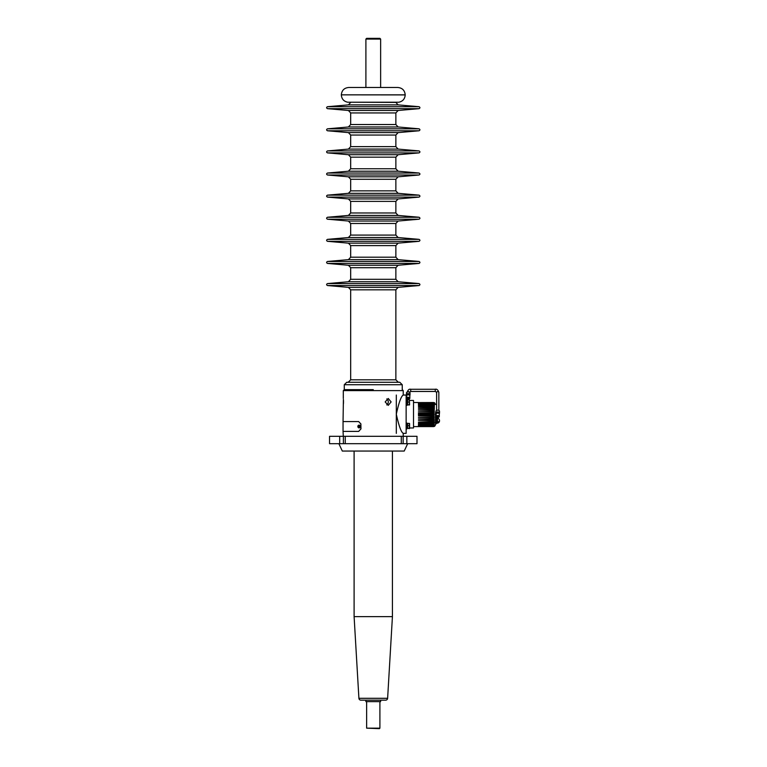 <?xml version="1.0" encoding="UTF-8"?>
<svg xmlns="http://www.w3.org/2000/svg" width="767" height="767" viewBox="0 0 767 767"><rect width="100%" height="100%" fill="white"/><g stroke="black" fill="none" stroke-linecap="round" stroke-linejoin="round"><path stroke-width="1.15" d="M379.406 728.65L366.636 728.161L379.905 728.161L379.406 728.65M366.636 701.623L366.636 728.161M379.905 701.623L379.905 728.161M366.636 38.35L379.905 38.35L380.633 39.088L365.897 39.088L366.636 38.35M380.633 700.156L380.633 701.623L365.897 701.623L365.897 700.156M380.633 87.486L380.633 39.088M365.897 87.486L365.897 39.088M385.667 700.156L360.873 700.156A1.965 1.965 0 0 1 358.908 698.306L354.105 616.63L392.426 616.63L387.623 698.306A1.965 1.965 0 0 1 385.667 700.156M354.105 451.054L354.105 616.63M392.426 451.054L392.426 616.63M391.132 401.927L388.255 398.485L385.178 401.927L388.255 405.36L391.132 401.927M386.769 404.918A3.442 2.982 90 0 0 386.769 398.926M360.873 428.945L358.678 431.399L360.873 428.945L360.873 424.036L358.678 421.582L343.05 421.582L343.395 399.502M373.27 389.646L344.278 389.646L373.27 389.646M396.309 414.209C398.859 425.848 401.16 432.243 403.241 433.365C401.16 432.233 398.85 425.848 396.309 414.209C398.859 402.56 401.16 396.175 403.241 395.043L406.136 395.043L406.136 433.365L403.241 433.365L403.241 436.318M343.434 400.029L343.472 400.623M343.482 400.949L343.491 402.665M343.463 403.26L343.434 403.835M409.578 400.451L413.509 400.451L413.509 427.967L409.578 427.967M407.613 400.451L406.922 400.451M396.309 395.043L396.309 433.365M346.742 382.273L399.799 382.273L402.253 384.727L344.278 384.727L346.742 382.273M406.922 398.198L406.922 405.34L406.136 405.34M406.136 399.444L406.922 399.444L406.136 399.444L406.136 403.519M406.136 427.142L406.136 428.964L406.922 428.964L406.922 423.068L406.136 423.068L406.136 427.142M407.613 428.149L406.922 428.187L407.613 428.207M409.357 405.014L409.357 399.77L409.578 404.832L407.613 405.014L409.357 404.64M407.613 428.264L407.613 425.647L409.357 425.647L409.357 428.264L407.613 428.264L409.357 428.638M407.613 425.647L407.613 423.394L409.357 423.394L409.357 425.647M409.578 428.456L409.568 423.537M407.613 404.64L407.613 402.023L409.357 402.023M407.613 402.023L407.613 399.77L409.357 399.77M338.88 443.69L342.312 451.054L404.219 451.054L407.661 443.69M406.846 436.318L406.846 443.69L416.999 443.69L416.999 436.318L329.542 436.318L329.542 443.69L339.695 443.69L339.695 436.318M406.846 443.69L345.255 443.69L345.255 436.318M401.285 443.69L401.285 436.318M345.255 443.69L339.695 443.69M341.334 94.849C341.766 90.372 344.23 87.917 348.707 87.486L397.833 87.486C402.311 87.917 404.765 90.372 405.206 94.849L341.334 94.849L405.206 94.916C404.89 98.943 402.761 101.378 398.821 102.222L347.719 102.222C343.769 101.378 341.641 98.943 341.334 94.916M434.592 422.857L418.418 423.24L433.652 422.895L433.652 422.08L418.418 422.08L433.652 421.687L433.652 420.786C434.736 420.537 434.736 420.393 433.652 420.364L433.652 419.386C434.736 419.156 434.736 419.003 433.652 418.935L433.652 417.91C434.736 417.699 434.736 417.536 433.652 417.43L433.652 416.366C434.736 416.184 434.736 416.021 433.652 415.887L433.652 414.803C434.736 414.64 434.736 414.477 433.652 414.305L433.652 413.231C434.736 413.097 434.736 412.934 433.652 412.742L433.652 411.678C434.736 411.572 434.736 411.419 433.652 411.198L433.652 410.172C434.736 410.105 434.736 409.952 433.652 409.722L433.652 408.753C434.736 408.715 434.736 408.571 433.652 408.322L433.652 407.421C434.736 407.421 434.736 407.296 433.652 407.037L433.652 406.222C434.736 406.251 434.736 406.136 433.652 405.868L433.652 405.158C434.736 405.225 434.736 405.129 433.652 404.861L433.652 404.257L434.601 404.343L433.652 403.528L418.418 403.528M433.997 421.668C434.736 421.764 434.63 421.898 433.652 422.08C434.63 421.898 434.736 421.764 433.997 421.668L433.652 421.687M434.544 426.375L418.418 426.586L433.652 426.586L418.418 426.519L433.652 426.452L418.418 426.241L433.652 426.116L418.418 425.771L433.652 425.58L418.418 425.1L433.652 424.851L433.652 424.256L418.418 424.256L433.652 423.95L434.141 422.857L433.652 422.895M434.247 423.892L433.652 423.95M434.333 424.765L433.652 424.851M434.4 425.464L433.652 425.58M434.458 425.973L433.652 426.116M434.505 426.279L433.652 426.452M435.618 412.588L435.618 424.63L435.618 423.672L436.404 423.672L436.404 421.85M433.652 404.008L418.418 404.257L434.601 404.343M433.652 405.158C434.736 405.225 434.736 405.129 433.652 404.861L418.418 404.861L433.652 405.158M433.652 406.222C434.736 406.251 434.736 406.136 433.652 405.868L418.418 405.868L433.652 406.222M433.652 407.421C434.736 407.421 434.736 407.296 433.652 407.037L418.418 407.037L433.652 407.421M433.652 408.753C434.736 408.715 434.736 408.571 433.652 408.322L418.418 408.322L433.652 408.753M433.652 410.172C434.736 410.105 434.736 409.952 433.652 409.722L418.418 409.722L433.652 410.172M433.652 411.678C434.736 411.572 434.736 411.419 433.652 411.198L418.418 411.198L433.652 411.678M433.652 413.231C434.736 413.097 434.736 412.934 433.652 412.742L418.418 412.742L418.418 413.231L433.652 413.231M433.652 416.366C434.736 416.184 434.736 416.021 433.652 415.887L418.418 415.887L433.652 416.366M433.652 417.91C434.736 417.699 434.736 417.536 433.652 417.43L418.418 417.43L433.652 417.91M433.652 419.386C434.736 419.156 434.736 419.003 433.652 418.935L418.418 418.935L433.652 419.386M433.652 420.786C434.736 420.537 434.736 420.393 433.652 420.364L418.418 420.364L433.652 420.786M433.652 423.24L434.141 422.857M418.418 426.586L413.509 426.596M433.652 414.803L418.418 414.803L418.418 414.305L433.652 414.305M418.418 403.346L433.652 403.346L418.418 402.991M418.418 402.867L433.652 402.867L418.418 402.656M418.418 402.589L433.652 402.522C434.736 402.733 434.736 402.733 433.652 402.522C434.736 402.733 434.736 402.733 433.652 402.522M436.404 417.775L435.618 417.775L435.618 416.519M433.652 402.656C434.736 402.838 434.736 402.819 433.652 402.589C434.736 402.819 434.736 402.838 433.652 402.656M433.652 402.991C434.736 403.154 434.736 403.116 433.652 402.867C434.736 403.116 434.736 403.154 433.652 402.991M433.652 403.528C434.736 403.663 434.736 403.595 433.652 403.346C434.736 403.595 434.736 403.663 433.652 403.528M408.255 398.648L408.993 398.198L408.255 397.757L407.517 398.198L408.255 398.648M438.465 416.27L436.998 416.5L438.465 416.5M435.272 389.483L435.272 391.467L436.624 392.32A1.103 0.671 180 0 1 438.839 392.32L438.839 410.374M436.624 392.32L436.624 410.374M436.404 416.5L436.749 415.963L438.571 416.5L436.797 417.353M436.845 415.963L437.104 416.893M436.634 416.097L436.461 416.28A1.323 0.796 0 0 1 437.919 415.714A1.323 0.796 0 0 1 439.06 416.5L436.404 416.318L436.404 423.643L437.104 416.117M437.123 416.874L436.797 417.43L437.113 416.845M436.96 417.152A1.323 0.796 0 0 0 438.34 417.219A1.323 0.796 0 0 0 439.06 416.5L436.797 417.075M436.155 416.5A1.572 0.949 0 0 1 437.727 415.551A1.572 0.949 0 0 1 439.299 416.5L439.299 414.075A1.572 0.949 0 0 0 437.727 413.125A1.572 0.949 0 0 0 436.155 414.075L436.155 416.5A1.572 0.949 0 0 0 436.404 417.008M435.953 412.972A1.783 1.074 0 0 1 437.727 411.898A1.783 1.074 0 0 1 439.51 412.972L439.51 411.208A1.783 1.074 0 0 0 437.727 410.144A1.783 1.074 0 0 0 435.953 411.208L435.953 412.972A1.783 1.074 0 0 0 435.963 413.097A1.783 1.074 0 0 0 436.001 413.212M439.299 416.5A1.572 0.949 0 0 1 438.484 417.334A1.572 0.949 0 0 1 436.874 417.296M407.363 397.661L409.089 398.198L407.315 399.061M407.315 398.063L407.622 398.591M407.478 398.85A1.323 0.796 0 0 0 408.859 398.917A1.323 0.796 0 0 0 409.578 398.198L407.009 397.958A1.323 0.796 0 0 1 408.437 397.411A1.323 0.796 0 0 1 409.578 398.198L407.315 398.773M407.152 397.795L407.315 400.451M407.641 398.572L407.315 399.137L407.632 398.543M406.683 398.198A1.572 0.949 0 0 1 408.255 397.258A1.572 0.949 0 0 1 409.827 398.198L409.827 395.772A1.572 0.949 0 0 0 408.255 394.823A1.572 0.949 0 0 0 406.683 395.772L406.683 398.198A1.572 0.949 0 0 0 406.922 398.715M406.472 394.679A1.783 1.074 0 0 1 408.255 393.605A1.783 1.074 0 0 1 410.029 394.679L410.029 392.915A1.783 1.074 0 0 0 408.255 391.841A1.783 1.074 0 0 0 406.472 392.915L406.472 394.679A1.783 1.074 0 0 0 406.481 394.794A1.783 1.074 0 0 0 406.52 394.919M409.827 398.198A1.572 0.949 0 0 1 409.003 399.032A1.572 0.949 0 0 1 407.392 398.993M435.618 421.85L435.618 423.672M437.487 422.818L436.797 422.866L437.487 423.163A2.502 2.502 0 0 0 439.472 421.313A2.464 1.707 -0 0 0 439.462 420.7M439.472 421.313A2.464 1.707 -0 0 1 438.321 422.473L438.321 421.84A2.464 1.707 180 0 0 439.472 420.086A2.502 2.502 0 0 0 437.487 418.226L437.487 423.163M360.969 428.945L360.873 424.036M358.678 421.582L360.969 424.036M358.678 431.399L343.05 431.399L343.3 436.318M359.081 427.842L359.052 427.842A1.352 1.189 -90 0 0 359.723 425.369A1.352 1.189 -90 0 0 358.304 427.535A1.352 1.189 -90 0 0 360.135 425.858A1.352 1.189 -90 0 0 359.071 425.139L359.081 425.139M357.949 426.021A1.15 1.016 -90 0 1 358.141 425.695L359.809 426.96A1.15 1.016 -90 0 1 359.608 427.286L357.949 426.021L359.608 427.286M358.908 698.306L387.623 698.306M402.253 384.727L402.253 389.646L403.241 390.624L343.3 390.624L343.3 398.485M350.672 102.222L395.868 102.423L398.111 104.878L419.05 106.709C420.211 107.361 420.211 108.013 419.05 108.665L327.49 108.665L348.429 110.496L398.111 110.496L395.868 112.941L350.672 112.941L350.672 124.532L395.868 124.532L398.111 126.986L419.05 128.818C420.211 129.47 420.211 130.122 419.05 130.774L327.49 130.774L348.429 132.605L398.111 132.605L395.868 135.05L350.672 135.05L350.672 146.641L395.868 146.641L398.111 149.095L419.05 150.926C420.211 151.578 420.211 152.23 419.05 152.882L327.49 152.882L348.429 154.713L398.111 154.713L395.868 157.158L350.672 157.158L350.672 168.759L395.868 168.759L398.111 171.204L419.05 173.035C420.211 173.687 420.211 174.339 419.05 174.991L327.49 174.991L348.429 176.822L398.111 176.822L395.868 179.267L350.672 179.267L350.672 190.868L395.868 190.868L398.111 193.313L419.05 195.144C420.211 195.796 420.211 196.448 419.05 197.1L327.49 197.1L348.429 198.931L398.111 198.931L395.868 201.376L350.672 201.376L350.672 212.977L395.868 212.977L398.111 215.422L419.05 217.253C420.211 217.905 420.211 218.557 419.05 219.209L327.49 219.209L348.429 221.04L398.111 221.04L395.868 223.485L350.672 223.485L350.672 235.085L395.868 235.085L398.111 237.53L419.05 239.362C420.211 240.013 420.211 240.665 419.05 241.317L327.49 241.317L348.429 243.149L398.111 243.149L395.868 245.593L350.672 245.593L350.672 257.194L395.868 257.194L398.111 259.639L419.05 261.47C420.211 262.122 420.211 262.774 419.05 263.426L327.49 263.426L348.429 265.257L398.111 265.257L395.868 267.702L350.672 267.702L350.672 279.303L395.868 279.303L398.111 281.748L419.05 283.579C420.211 284.231 420.211 284.883 419.05 285.535L327.49 285.535L348.429 287.366L398.111 287.366L395.868 289.821L350.672 289.821L350.672 379.818L395.868 379.818L398.322 382.273M398.111 104.878L348.429 104.878L327.49 106.709C326.33 107.361 326.33 108.013 327.49 108.665M398.111 126.986L348.429 126.986L327.49 128.818C326.33 129.47 326.33 130.122 327.49 130.774M398.111 149.095L348.429 149.095L327.49 150.926C326.33 151.578 326.33 152.23 327.49 152.882M398.111 171.204L348.429 171.204L327.49 173.035C326.33 173.687 326.33 174.339 327.49 174.991M398.111 193.313L348.429 193.313L327.49 195.144C326.33 195.796 326.33 196.448 327.49 197.1M398.111 215.422L348.429 215.422L327.49 217.253C326.33 217.905 326.33 218.557 327.49 219.209M398.111 237.53L348.429 237.53L327.49 239.362C326.33 240.013 326.33 240.665 327.49 241.317M398.111 259.639L348.429 259.639L327.49 261.47C326.33 262.122 326.33 262.774 327.49 263.426M398.111 281.748L348.429 281.748L327.49 283.579C326.33 284.231 326.33 284.883 327.49 285.535M419.05 283.579L327.49 283.579M419.05 261.47L327.49 261.47M419.05 239.362L327.49 239.362M419.05 217.253L327.49 217.253M419.05 195.144L327.49 195.144M419.05 173.035L327.49 173.035M419.05 150.926L327.49 150.926M419.05 128.818L327.49 128.818M419.05 106.709L327.49 106.709M343.395 443.69L343.395 436.318M403.145 443.69L403.145 436.318M410.709 389.483L410.709 391.467L409.357 392.32M407.267 392.014A1.103 0.671 0 0 1 409.233 392.014M403.241 390.624L403.241 395.043M343.3 390.624L344.278 389.646L344.278 384.727M395.868 289.821L395.868 379.818M398.111 110.496L419.05 108.665M395.868 112.941L395.868 124.532M398.111 132.605L419.05 130.774M395.868 135.05L395.868 146.641M398.111 154.713L419.05 152.882M395.868 157.158L395.868 168.759M398.111 176.822L419.05 174.991M395.868 179.267L395.868 190.868M398.111 198.931L419.05 197.1M395.868 201.376L395.868 212.977M398.111 221.04L419.05 219.209M395.868 223.485L395.868 235.085M398.111 243.149L419.05 241.317M395.868 245.593L395.868 257.194M398.111 265.257L419.05 263.426M395.868 267.702L395.868 279.303M398.111 287.366L419.05 285.535M348.429 265.257L350.672 267.702M350.672 279.303L348.429 281.748M348.429 243.149L350.672 245.593M350.672 257.194L348.429 259.639M348.429 221.04L350.672 223.485M350.672 235.085L348.429 237.53M348.429 198.931L350.672 201.376M350.672 212.977L348.429 215.422M348.429 176.822L350.672 179.267M350.672 190.868L348.429 193.313M348.429 154.713L350.672 157.158M350.672 168.759L348.429 171.204M348.429 132.605L350.672 135.05M350.672 146.641L348.429 149.095M348.429 110.496L350.672 112.941M350.672 124.532L348.429 126.986M348.429 287.366L350.672 289.821M350.672 102.423L348.429 104.878M350.672 379.818L348.208 382.273M406.922 423.835L407.613 423.835M406.922 403.873L407.613 403.873M406.922 400.92L407.613 400.92M434.601 426.347L435.618 424.63M418.418 402.522L413.509 402.522M434.601 402.761L435.618 404.487M410.709 391.467L435.272 391.467M438.839 392.32C437.947 389.847 436.768 388.821 435.272 389.262L410.709 389.262C409.223 388.821 408.034 389.847 407.143 392.32M439.299 414.122L439.501 413.097M436.155 414.122L435.963 413.097M409.827 395.83L410.019 394.794M406.683 395.83L406.481 394.794M436.797 418.514L437.487 418.514M343.05 431.399L343.05 421.582M358.304 425.436A1.429 1.429 0 0 0 358.304 427.535"/></g></svg>
